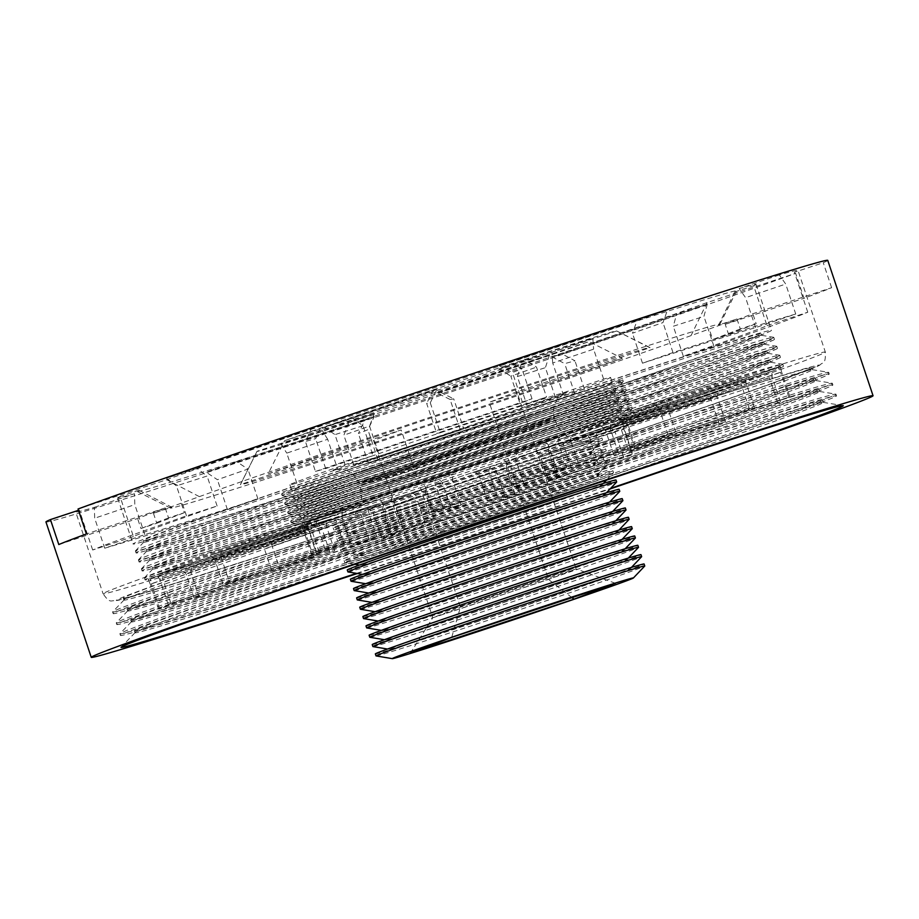 <?xml version="1.0" encoding="UTF-8"?>
<svg xmlns="http://www.w3.org/2000/svg" width="919" height="919" viewBox="0 0 919 919"><rect width="100%" height="100%" fill="white"/><g stroke="black" fill="none" stroke-linecap="round" stroke-linejoin="round"><path stroke-width="0.69" stroke-dasharray="4.59 3.45" d="M296.803 483.095L286.774 453.124L327.669 439.271L337.698 469.241A124.019 1.574 -18.5 0 1 373.045 455.675A124.019 1.574 -18.5 0 1 440.293 432.769L436.697 433.377L426.669 403.407L430.276 402.798L436.916 389.461L433.308 390.07A169.085 2.148 161.5 0 0 324.304 427.186L352.414 418.237L363.016 425.704L373.045 455.675L345.004 464.589A169.085 2.148 161.5 0 0 289.876 484.761A169.085 2.148 161.5 0 0 296.803 483.095L337.698 469.241A124.019 1.574 161.5 0 0 379.57 456.077L353.895 465.14A169.085 2.148 161.5 0 0 405.911 448.116A169.085 2.148 161.5 0 0 463.75 428.84L453.722 398.88L450.115 399.478L460.143 429.449L463.75 428.84M450.115 399.478L436.789 392.838A124.019 1.574 161.5 0 0 521.291 364.062L517.374 376.583L527.391 406.543L555.444 397.628A169.085 2.148 161.5 0 0 610.572 377.456A169.085 2.148 161.5 0 0 603.634 379.122L562.75 392.976A124.019 1.574 161.5 0 0 520.866 406.141L546.541 397.065A169.085 2.148 161.5 0 0 436.697 433.377M603.634 379.122L593.605 349.163L552.721 363.016L562.75 392.976A124.019 1.574 -18.5 0 1 527.391 406.543A124.019 1.574 -18.5 0 1 460.143 429.449A124.019 1.574 -18.5 0 1 417.72 443.578A124.019 1.574 -18.5 0 1 379.57 456.077L369.541 426.106L343.878 435.181L348.703 422.533L374.447 413.435A124.019 1.574 -18.5 0 1 321.822 429.977L280.835 443.866A169.085 2.148 161.5 0 0 348.703 422.533M525.002 359.766L499.258 368.864A124.019 1.574 -18.5 0 1 551.882 352.322L592.87 338.433A169.085 2.148 161.5 0 0 525.002 359.766L536.512 367.106L546.541 397.065M436.916 389.461A124.019 1.574 161.5 0 0 352.414 418.237M616.683 330.989L284.626 440.718A189.624 2.412 -18.5 0 1 485.198 372.528A189.624 2.412 -18.5 0 1 616.649 330.955A189.624 2.412 -18.5 0 1 616.683 330.989L649.894 347.75L516.857 391.712L489.253 402.304L622.289 358.341L589.079 341.581A189.624 2.412 -18.5 0 1 387.163 410.219A189.624 2.412 -18.5 0 1 257.021 451.309L589.079 341.581M436.789 392.838L440.396 392.229A169.085 2.148 161.5 0 0 549.401 355.113L521.291 364.062M615.408 583.278L576.144 568.884L460.442 607.126L432.838 617.717L548.54 579.475L576.144 568.884L516.857 391.712M451.7 637.384L460.442 607.126L401.155 429.943L268.118 473.905L284.626 440.718M767.009 325.682L807.767 312.219A380.811 4.848 161.5 0 1 713.948 346.371L683.322 356.216A336.584 4.285 161.5 0 0 767.009 325.682L753.649 285.729L734.672 291.989A316.044 4.021 161.5 0 0 736.556 290.921A316.044 4.021 161.5 0 0 504.577 364.361A316.044 4.021 161.5 0 0 166.638 479.707L78.046 508.988M166.638 479.707L199.366 496.628L153.439 513.284L171.761 507.219L139.033 490.309A316.044 4.021 161.5 0 0 137.184 491.47A316.044 4.021 161.5 0 0 372.85 416.709A316.044 4.021 161.5 0 0 707.067 302.592L795.659 273.311L804.01 298.284A412.206 5.25 161.5 0 0 831.615 287.693L802.746 297.239L794.395 272.265L823.263 262.719A412.206 5.25 161.5 0 0 827.755 260.353M58.793 544.553L137.597 518.511L165.202 507.92L168.545 517.914L184.386 512.676L181.043 502.682M165.202 507.92L86.409 533.962M410.288 653.271L432.838 617.717L373.551 440.534L401.155 429.943M571.997 597.626L548.54 579.475L489.253 402.304M257.021 451.309L240.514 484.508L373.551 440.534M707.067 302.592L691.042 335.619L736.981 318.973L718.647 325.027L734.672 291.989M807.767 312.219L802.746 297.239L752.822 313.735L725.217 324.327L728.56 334.321L712.719 339.548L709.376 329.565M725.217 324.327L804.01 298.284M795.739 314.034A380.811 4.848 161.5 0 0 672.995 352.563L642.484 363.189A336.584 4.285 161.5 0 1 755.613 327.623L795.739 314.034L785.711 284.063L779.335 274.953A380.811 4.848 -18.5 0 1 797.979 270.312A380.811 4.848 -18.5 0 1 794.395 272.265M779.335 274.953L739.186 288.555L745.585 297.664L785.711 284.063M753.649 285.729A336.584 4.285 161.5 0 0 756.05 284.35A336.584 4.285 161.5 0 0 739.186 288.555M166.396 478.236A380.811 4.848 -18.5 0 1 311.484 428.3L305.43 441.476L315.665 438.639L321.673 425.463A336.584 4.285 161.5 0 0 197.034 468.391L207.085 476.031L176.459 485.875L166.396 478.236L197.034 468.391M321.673 425.463L311.484 428.3M637.074 320.651A336.584 4.285 161.5 0 0 499.373 365.808L512.48 372.551L521.981 368.795L508.873 362.052A380.811 4.848 -18.5 0 1 667.47 310.071L662.978 322.592L632.456 333.218L637.074 320.651L667.47 310.071M508.873 362.052L499.373 365.808M133.427 536.535L92.681 549.999A380.811 4.848 161.5 0 1 186.488 515.846L217.114 506.001A336.584 4.285 161.5 0 0 133.427 536.535L120.056 496.57L139.033 490.309M45.95 521.946A412.206 5.25 161.5 0 0 328.841 432.596A412.206 5.25 161.5 0 0 795.659 273.311M78.494 510.309L79.31 510.045A380.811 4.848 -18.5 0 0 75.726 511.986L103.077 593.743A380.811 4.848 161.5 0 0 382.419 505.243A380.811 4.848 161.5 0 0 825.342 352.069A380.811 4.848 161.5 0 0 563.99 434.607A380.811 4.848 161.5 0 0 103.077 593.743C110.383 604.449 111.417 599.762 114.806 600.934L148.821 591.618L277.871 550.527L515.616 471.746C617.959 437.306 712.501 404.808 766.389 385.532L819.714 365.222C822.815 361.569 825.756 365.188 825.342 352.069L797.979 270.312M104.709 548.183A380.811 4.848 161.5 0 0 227.441 509.654L257.963 499.028A336.584 4.285 161.5 0 1 144.823 534.594L104.709 548.183L94.68 518.213L94.37 507.345A380.811 4.848 -18.5 0 1 75.726 511.986M94.37 507.345L134.507 493.744L134.794 504.623L94.68 518.213M120.056 496.57A336.584 4.285 161.5 0 0 117.655 497.949A336.584 4.285 161.5 0 0 134.507 493.744M364.832 420.259A380.811 4.848 -18.5 0 1 355.067 423.487A380.811 4.848 -18.5 0 1 206.235 472.228L217.412 479.695L247.935 469.069L236.631 461.648A336.584 4.285 161.5 0 0 348.657 425.003A336.584 4.285 161.5 0 0 374.332 416.502L367.91 429.724L358.41 433.481L364.832 420.259L374.332 416.502M236.631 461.648L206.235 472.228M552.032 356.836A336.584 4.285 161.5 0 0 676.671 313.907L673.305 326.245L703.931 316.4L707.308 304.063A380.811 4.848 -18.5 0 1 562.221 354.01L574.949 360.799L564.726 363.637L552.032 356.836L562.221 354.01M707.308 304.063L676.671 313.907M584.978 390.77A380.811 4.848 161.5 0 1 368.439 463.452L377.927 459.695A336.584 4.285 161.5 0 0 574.754 393.608L584.978 390.77L574.949 360.799M831.615 287.693L823.263 262.719M315.458 471.447A380.811 4.848 161.5 0 1 532.009 398.766L522.509 402.522A336.584 4.285 161.5 0 0 325.694 468.61L315.458 471.447L305.43 441.476M92.681 549.999L79.31 510.045M438.524 477.202A319.33 4.067 161.5 0 0 418.662 483.876L436.111 480.223A114.036 1.447 -18.5 0 1 455.973 473.549C453.033 474.847 451.918 477.076 452.642 480.212L435.215 483.865C434.492 480.74 435.595 478.512 438.524 477.202L455.973 473.549M319.49 517.5A319.33 4.067 161.5 0 0 302.006 523.485L377.1 500.281A114.036 1.447 -18.5 0 1 394.619 494.284C391.942 495.525 390.989 497.707 391.747 500.832L316.733 524.014C315.975 520.889 316.894 518.718 319.49 517.5L394.619 494.284M229.325 582.129A319.33 4.067 161.5 0 0 223.099 584.323L344.246 545.162A114.036 1.447 -18.5 0 1 350.495 542.957L229.325 582.129L220.594 555.444L221.054 552.388L222.513 551.032A319.33 4.067 161.5 0 0 210.06 555.421L331.414 516.191M344.246 545.162L335.883 520.188L331.357 516.202A114.036 1.447 -18.5 0 1 343.867 511.803L342.086 513.652L342.144 517.983L220.974 557.155M162.33 572.698A319.33 4.067 161.5 0 0 156.804 574.812L159.734 579.315L308.589 530.125L305.855 525.565A114.036 1.447 -18.5 0 1 311.438 523.416L311.38 529.057L162.502 578.258L162.33 572.698L311.438 523.416M148.12 579.188A319.33 4.067 161.5 0 0 150.36 578.717L151.348 583.875L305.246 532.147L304.465 526.92A114.036 1.447 -18.5 0 1 302.282 527.368L304.155 532.365L150.222 584.105L148.12 579.188L302.282 527.368M194.368 598.786A319.33 4.067 161.5 0 0 199.205 597.293L334.723 550.895A114.036 1.447 -18.5 0 1 329.91 552.388L194.368 598.786L186.017 573.812L182.031 569.527A319.33 4.067 161.5 0 0 191.703 566.541L327.359 520.097M334.723 550.895L326.36 525.921L327.394 520.085A114.036 1.447 -18.5 0 1 317.779 523.049L321.558 527.414L186.017 573.812M272.771 573.915A319.33 4.067 161.5 0 0 280.582 571.388L377.089 537.397A114.036 1.447 -18.5 0 1 369.289 539.913L272.771 573.915L264.419 548.942C263.167 545.989 261.341 544.737 258.917 545.185A319.33 4.067 161.5 0 0 274.54 540.131L371.092 506.116M377.089 537.397L368.726 512.423C367.933 509.31 368.749 507.208 371.173 506.093A114.036 1.447 -18.5 0 1 355.584 511.125L358.238 511.492L360.937 514.939L264.419 548.942M367.06 509.861A319.33 4.067 161.5 0 0 386.256 503.509L429.116 487.07A114.036 1.447 -18.5 0 1 409.931 493.4C412.861 492.756 414.986 493.905 416.296 496.846L373.493 513.273C372.195 510.344 370.058 509.195 367.06 509.861L409.931 493.4M489.999 468.931A319.33 4.067 161.5 0 0 509.861 462.257C506.955 463.555 505.864 465.772 506.576 468.92L489.149 472.561C488.437 469.437 489.517 467.22 492.412 465.91A114.036 1.447 -18.5 0 1 472.55 472.584L490.597 468.77L472.55 472.584C475.674 471.861 477.903 472.963 479.224 475.904L496.651 472.251C495.341 469.322 493.124 468.208 489.999 468.931M609.021 428.633A319.33 4.067 161.5 0 0 626.505 422.648C624.001 423.831 623.116 425.991 623.875 429.116L548.873 452.286C548.126 449.161 548.976 447.013 551.411 445.841A114.036 1.447 -18.5 0 1 533.905 451.838L609.136 428.599L533.905 451.838C536.765 451.183 538.844 452.332 540.119 455.284L615.121 432.114C613.858 429.173 611.824 428.013 609.021 428.633M706.01 395.101A319.33 4.067 161.5 0 0 718.463 390.713L717.119 396.767L595.971 435.928L597.155 429.92A114.036 1.447 -18.5 0 1 584.656 434.331L587.172 434.676L589.722 438.133L710.892 398.961L709.146 396.089L706.056 395.078L584.656 434.331M766.182 373.436A319.33 4.067 161.5 0 0 771.719 371.31L772.121 376.801L623.277 425.991L622.668 420.569A114.036 1.447 -18.5 0 1 617.086 422.706L620.486 427.059L769.364 377.858L766.182 373.436L617.086 422.706L766.205 373.424M780.403 366.945A319.33 4.067 161.5 0 0 778.163 367.405L780.518 372.241L626.62 423.981L624.058 419.213A114.036 1.447 -18.5 0 1 626.241 418.765L627.711 423.751L781.632 372.011L780.403 366.945L626.241 418.765L780.392 366.945M746.481 376.606A319.33 4.067 161.5 0 0 736.82 379.593L741.013 383.797L605.506 430.195L601.118 426.048A114.036 1.447 -18.5 0 1 610.733 423.073L610.308 428.713L745.849 382.304L746.481 376.606L610.733 423.073L746.446 376.618M572.859 435.032L669.606 400.948A319.33 4.067 161.5 0 0 653.983 406.003C656.499 405.509 658.383 406.738 659.635 409.702L563.129 443.705C561.9 440.741 559.97 439.523 557.351 440.04A114.036 1.447 -18.5 0 1 572.939 435.009C570.825 436.008 570.159 438.064 570.929 441.177L667.447 407.174C666.666 404.073 667.378 401.994 669.606 400.948L572.939 435.009M419.949 490.068A169.085 2.148 161.5 0 0 624.61 419.409A169.085 2.148 161.5 0 0 463.578 471.022A169.085 2.148 161.5 0 0 303.913 526.713A169.085 2.148 161.5 0 0 419.949 490.068M376.066 506.909A336.584 4.285 161.5 0 0 783.459 366.267A336.584 4.285 161.5 0 0 462.9 469A336.584 4.285 161.5 0 0 145.064 579.866A336.584 4.285 161.5 0 0 376.066 506.909M561.463 436.272A319.33 4.067 161.5 0 0 542.256 442.613C545.289 441.936 547.46 443.073 548.769 446.014L505.967 462.441C504.669 459.5 502.486 458.374 499.408 459.063A114.036 1.447 -18.5 0 1 518.592 452.722L561.463 436.272L518.592 452.722C515.846 453.952 514.835 456.134 515.559 459.27L558.361 442.843C557.638 439.719 558.66 437.524 561.463 436.272M691.042 335.619A289.703 3.687 -18.5 0 1 384.475 440.235A289.703 3.687 -18.5 0 1 170.509 508.092A289.703 3.687 -18.5 0 1 171.761 507.219M199.366 496.628A289.703 3.687 -18.5 0 1 509.344 390.885A289.703 3.687 -18.5 0 1 719.933 324.246A289.703 3.687 -18.5 0 1 718.647 325.027M622.289 358.341A215.965 2.746 -18.5 0 1 391.092 437.019A215.965 2.746 -18.5 0 1 240.41 484.612A215.965 2.746 -18.5 0 1 240.514 484.508M268.118 473.905A215.965 2.746 -18.5 0 1 496.8 396.055A215.965 2.746 -18.5 0 1 649.986 347.566A215.965 2.746 -18.5 0 1 649.894 347.75M357.388 573.513A412.206 5.25 161.5 0 0 374.136 567.976A412.206 5.25 161.5 0 0 610.067 488.965M376.078 655.925A141.698 1.804 161.5 0 0 473.262 625.184A141.698 1.804 161.5 0 0 644.736 566.035M375.354 653.903A141.698 1.804 161.5 0 0 472.596 623.185A141.698 1.804 161.5 0 0 644.093 563.979M476.41 621.726A127.144 1.62 161.5 0 0 630.273 568.643A127.144 1.62 161.5 0 0 509.206 607.402A127.144 1.62 161.5 0 0 389.197 649.308A127.144 1.62 161.5 0 0 476.41 621.726M372.953 646.597A141.698 1.804 161.5 0 0 470.137 615.856A141.698 1.804 161.5 0 0 641.611 556.707M372.229 644.575A141.698 1.804 161.5 0 0 469.471 613.858A141.698 1.804 161.5 0 0 640.968 554.651M473.285 612.399A127.144 1.62 161.5 0 0 627.16 559.315A127.144 1.62 161.5 0 0 506.082 598.074A127.144 1.62 161.5 0 0 386.072 639.98A127.144 1.62 161.5 0 0 473.285 612.399M369.829 637.269A141.698 1.804 161.5 0 0 467.024 606.529A141.698 1.804 161.5 0 0 638.498 547.368M369.105 635.236A141.698 1.804 161.5 0 0 466.347 604.53A141.698 1.804 161.5 0 0 637.855 545.323M470.16 603.059A127.144 1.62 161.5 0 0 624.035 549.987A127.144 1.62 161.5 0 0 502.969 588.746A127.144 1.62 161.5 0 0 382.947 630.652A127.144 1.62 161.5 0 0 470.16 603.059M366.704 627.93A141.698 1.804 161.5 0 0 463.9 597.189A141.698 1.804 161.5 0 0 635.374 538.04M365.98 625.908A141.698 1.804 161.5 0 0 463.233 595.19A141.698 1.804 161.5 0 0 634.73 535.984M467.036 593.731A127.144 1.62 161.5 0 0 620.911 540.648A127.144 1.62 161.5 0 0 499.844 579.407A127.144 1.62 161.5 0 0 379.823 621.313A127.144 1.62 161.5 0 0 467.036 593.731M363.579 618.602A141.698 1.804 161.5 0 0 460.775 587.861A141.698 1.804 161.5 0 0 632.249 528.701M362.867 616.569A141.698 1.804 161.5 0 0 460.109 585.862A141.698 1.804 161.5 0 0 631.606 526.656M463.923 584.404A127.144 1.62 161.5 0 0 617.786 531.32A127.144 1.62 161.5 0 0 496.719 570.079A127.144 1.62 161.5 0 0 376.71 611.985A127.144 1.62 161.5 0 0 463.923 584.404M360.466 609.263A141.698 1.804 161.5 0 0 457.651 578.533A141.698 1.804 161.5 0 0 629.124 519.373M359.743 607.241A141.698 1.804 161.5 0 0 456.984 576.535A141.698 1.804 161.5 0 0 628.481 517.317M460.798 575.064A127.144 1.62 161.5 0 0 614.662 521.981A127.144 1.62 161.5 0 0 493.595 560.751A127.144 1.62 161.5 0 0 373.585 602.646A127.144 1.62 161.5 0 0 460.798 575.064M357.342 599.935A141.698 1.804 161.5 0 0 454.526 569.194A141.698 1.804 161.5 0 0 626 510.045M356.618 597.913A141.698 1.804 161.5 0 0 453.86 567.195A141.698 1.804 161.5 0 0 625.357 507.989M457.673 565.736A127.144 1.62 161.5 0 0 611.537 512.653A127.144 1.62 161.5 0 0 490.47 551.411A127.144 1.62 161.5 0 0 370.46 593.318A127.144 1.62 161.5 0 0 457.673 565.736M354.217 590.607A141.698 1.804 161.5 0 0 451.401 559.866A141.698 1.804 161.5 0 0 622.887 500.706M353.493 588.574A141.698 1.804 161.5 0 0 450.735 557.867A141.698 1.804 161.5 0 0 622.232 498.661M454.549 556.409A127.144 1.62 161.5 0 0 608.424 503.325A127.144 1.62 161.5 0 0 487.357 542.084A127.144 1.62 161.5 0 0 367.336 583.99A127.144 1.62 161.5 0 0 454.549 556.409M351.092 581.267A141.698 1.804 161.5 0 0 448.288 550.527A141.698 1.804 161.5 0 0 619.762 491.378M350.369 579.246A141.698 1.804 161.5 0 0 447.61 548.528A141.698 1.804 161.5 0 0 619.119 489.322M451.424 547.069A127.144 1.62 161.5 0 0 605.299 493.985A127.144 1.62 161.5 0 0 484.233 532.744A127.144 1.62 161.5 0 0 364.211 574.651A127.144 1.62 161.5 0 0 451.424 547.069M347.968 571.94A141.698 1.804 161.5 0 0 445.164 541.199A141.698 1.804 161.5 0 0 616.638 482.05M347.244 569.918A141.698 1.804 161.5 0 0 444.497 539.2A141.698 1.804 161.5 0 0 615.994 479.994M448.3 537.741A127.144 1.62 161.5 0 0 602.175 484.658A127.144 1.62 161.5 0 0 481.108 523.416A127.144 1.62 161.5 0 0 361.087 565.323A127.144 1.62 161.5 0 0 448.3 537.741M442.039 531.871A141.698 1.804 161.5 0 0 613.513 472.711A141.698 1.804 161.5 0 0 613.536 472.653A141.698 1.804 161.5 0 0 478.592 515.904A141.698 1.804 161.5 0 0 344.797 562.577A141.698 1.804 161.5 0 0 344.843 562.612A141.698 1.804 161.5 0 0 442.039 531.871M441.373 529.872A141.698 1.804 161.5 0 0 612.87 470.666A141.698 1.804 161.5 0 0 477.926 513.905A141.698 1.804 161.5 0 0 344.131 560.579A141.698 1.804 161.5 0 0 441.373 529.872M445.175 528.402A127.155 1.62 161.5 0 0 599.085 475.272A127.155 1.62 161.5 0 0 477.983 514.089A127.155 1.62 161.5 0 0 357.916 555.961A127.155 1.62 161.5 0 0 445.175 528.402M444.658 526.828A127.155 1.62 161.5 0 0 598.533 473.744A127.155 1.62 161.5 0 0 598.556 473.699A127.155 1.62 161.5 0 0 477.455 512.503A127.155 1.62 161.5 0 0 357.388 554.387A127.155 1.62 161.5 0 0 357.434 554.41A127.155 1.62 161.5 0 0 444.658 526.828M438.386 520.958A141.698 1.804 161.5 0 0 609.86 461.809A141.698 1.804 161.5 0 0 609.883 461.752A141.698 1.804 161.5 0 0 474.939 505.002A141.698 1.804 161.5 0 0 341.144 551.664A141.698 1.804 161.5 0 0 341.202 551.699A141.698 1.804 161.5 0 0 438.386 520.958M437.72 518.959A141.698 1.804 161.5 0 0 609.217 459.753A141.698 1.804 161.5 0 0 474.273 503.003A141.698 1.804 161.5 0 0 340.478 549.677A141.698 1.804 161.5 0 0 437.72 518.959M441.534 517.5A127.155 1.62 161.5 0 0 595.432 464.371A127.155 1.62 161.5 0 0 474.33 503.175A127.155 1.62 161.5 0 0 354.263 545.059A127.155 1.62 161.5 0 0 441.534 517.5M441.005 515.915A127.155 1.62 161.5 0 0 594.88 462.831A127.155 1.62 161.5 0 0 594.903 462.785A127.155 1.62 161.5 0 0 473.802 501.602A127.155 1.62 161.5 0 0 353.735 543.474A127.155 1.62 161.5 0 0 353.792 543.508A127.155 1.62 161.5 0 0 441.005 515.915M434.744 510.045A141.698 1.804 161.5 0 0 606.218 450.896A141.698 1.804 161.5 0 0 606.241 450.838A141.698 1.804 161.5 0 0 471.298 494.089A141.698 1.804 161.5 0 0 337.491 540.763A141.698 1.804 161.5 0 0 337.549 540.786A141.698 1.804 161.5 0 0 434.744 510.045M434.067 508.058A141.698 1.804 161.5 0 0 605.575 448.84A141.698 1.804 161.5 0 0 470.631 492.09A141.698 1.804 161.5 0 0 336.825 538.764A141.698 1.804 161.5 0 0 434.067 508.058M437.881 506.587A127.155 1.62 161.5 0 0 591.779 453.458A127.155 1.62 161.5 0 0 470.689 492.262A127.155 1.62 161.5 0 0 350.621 534.146A127.155 1.62 161.5 0 0 437.881 506.587M437.352 505.013A127.155 1.62 161.5 0 0 591.227 451.93A127.155 1.62 161.5 0 0 591.25 451.884A127.155 1.62 161.5 0 0 470.16 490.689A127.155 1.62 161.5 0 0 350.093 532.572A127.155 1.62 161.5 0 0 350.139 532.595A127.155 1.62 161.5 0 0 437.352 505.013M431.091 499.143A141.698 1.804 161.5 0 0 602.565 439.983A141.698 1.804 161.5 0 0 602.588 439.937A141.698 1.804 161.5 0 0 467.645 483.187A141.698 1.804 161.5 0 0 333.85 529.849A141.698 1.804 161.5 0 0 333.896 529.884A141.698 1.804 161.5 0 0 431.091 499.143M430.425 497.145A141.698 1.804 161.5 0 0 601.922 437.938A141.698 1.804 161.5 0 0 466.978 481.188A141.698 1.804 161.5 0 0 333.172 527.851A141.698 1.804 161.5 0 0 430.425 497.145M433.308 390.07L426.669 403.407M345.004 464.589L334.976 434.63L324.304 427.186M280.835 443.866L286.774 453.124M353.895 465.14L343.878 435.181M407.864 453.94A169.085 2.148 161.5 0 0 612.514 383.28A169.085 2.148 161.5 0 0 451.493 434.894A169.085 2.148 161.5 0 0 291.828 490.585A169.085 2.148 161.5 0 0 407.864 453.94M440.396 392.229L453.722 398.88M555.444 397.628L545.415 367.657L549.401 355.113M592.87 338.433L593.605 349.163M405.038 455.02A179.894 2.286 161.5 0 0 622.76 379.857A179.894 2.286 161.5 0 0 451.447 434.767A179.894 2.286 161.5 0 0 281.57 494.02A179.894 2.286 161.5 0 0 405.038 455.02M405.566 456.605A179.894 2.286 161.5 0 0 623.266 381.511A179.894 2.286 161.5 0 0 623.3 381.442A179.894 2.286 161.5 0 0 451.976 436.353A179.894 2.286 161.5 0 0 282.11 495.605A179.894 2.286 161.5 0 0 282.167 495.64A179.894 2.286 161.5 0 0 405.566 456.605M410.219 460.97A169.085 2.148 161.5 0 0 614.845 390.38A169.085 2.148 161.5 0 0 614.868 390.322A169.085 2.148 161.5 0 0 453.837 441.924A169.085 2.148 161.5 0 0 294.183 497.616A169.085 2.148 161.5 0 0 294.241 497.65A169.085 2.148 161.5 0 0 410.219 460.97M410.885 462.969A169.085 2.148 161.5 0 0 615.535 392.321A169.085 2.148 161.5 0 0 454.514 443.923A169.085 2.148 161.5 0 0 294.85 499.614A169.085 2.148 161.5 0 0 410.885 462.969M408.059 464.061A179.894 2.286 161.5 0 0 625.793 388.886A179.894 2.286 161.5 0 0 454.468 443.797A179.894 2.286 161.5 0 0 284.603 503.049A179.894 2.286 161.5 0 0 408.059 464.061M408.587 465.646A179.894 2.286 161.5 0 0 626.287 390.541A179.894 2.286 161.5 0 0 626.321 390.472A179.894 2.286 161.5 0 0 454.997 445.382A179.894 2.286 161.5 0 0 285.131 504.634A179.894 2.286 161.5 0 0 285.2 504.669A179.894 2.286 161.5 0 0 408.587 465.646M413.24 470A169.085 2.148 161.5 0 0 617.867 399.42A169.085 2.148 161.5 0 0 617.89 399.351A169.085 2.148 161.5 0 0 456.858 450.965A169.085 2.148 161.5 0 0 297.205 506.656A169.085 2.148 161.5 0 0 297.262 506.691A169.085 2.148 161.5 0 0 413.24 470M413.906 471.998A169.085 2.148 161.5 0 0 618.556 401.35A169.085 2.148 161.5 0 0 457.536 452.964A169.085 2.148 161.5 0 0 297.871 508.655A169.085 2.148 161.5 0 0 413.906 471.998M411.08 473.09A179.894 2.286 161.5 0 0 628.814 397.916A179.894 2.286 161.5 0 0 457.49 452.826A179.894 2.286 161.5 0 0 287.624 512.078A179.894 2.286 161.5 0 0 411.08 473.09M411.609 474.675A179.894 2.286 161.5 0 0 629.308 399.57A179.894 2.286 161.5 0 0 629.343 399.501A179.894 2.286 161.5 0 0 458.018 454.411A179.894 2.286 161.5 0 0 288.152 513.664A179.894 2.286 161.5 0 0 288.221 513.698A179.894 2.286 161.5 0 0 411.609 474.675M416.261 479.04A169.085 2.148 161.5 0 0 620.888 408.45A169.085 2.148 161.5 0 0 620.911 408.381A169.085 2.148 161.5 0 0 459.891 459.994A169.085 2.148 161.5 0 0 300.226 515.685A169.085 2.148 161.5 0 0 300.283 515.72A169.085 2.148 161.5 0 0 416.261 479.04M416.927 481.039A169.085 2.148 161.5 0 0 621.589 410.379A169.085 2.148 161.5 0 0 460.557 461.993A169.085 2.148 161.5 0 0 300.892 517.684A169.085 2.148 161.5 0 0 416.927 481.039M414.101 482.119A179.871 2.286 161.5 0 0 631.812 406.956A179.871 2.286 161.5 0 0 460.511 461.855A179.871 2.286 161.5 0 0 290.657 521.107A179.871 2.286 161.5 0 0 414.101 482.119M414.641 483.716A179.871 2.286 161.5 0 0 632.318 408.622A179.871 2.286 161.5 0 0 632.352 408.553A179.871 2.286 161.5 0 0 461.039 463.452A179.871 2.286 161.5 0 0 291.185 522.704A179.871 2.286 161.5 0 0 291.254 522.739A179.871 2.286 161.5 0 0 414.641 483.716M419.282 488.069A169.085 2.148 161.5 0 0 623.909 417.479A169.085 2.148 161.5 0 0 623.932 417.421A169.085 2.148 161.5 0 0 462.912 469.023A169.085 2.148 161.5 0 0 303.247 524.715A169.085 2.148 161.5 0 0 303.304 524.749A169.085 2.148 161.5 0 0 419.282 488.069M375.389 504.91A336.584 4.285 161.5 0 0 782.781 364.269A336.584 4.285 161.5 0 0 782.655 364.2A336.584 4.285 161.5 0 0 462.234 467.001A336.584 4.285 161.5 0 0 144.455 577.741A336.584 4.285 161.5 0 0 144.398 577.867A336.584 4.285 161.5 0 0 375.389 504.91M376.422 498.431A325.763 4.147 161.5 0 0 770.708 362.304A325.763 4.147 161.5 0 0 770.593 362.247A325.763 4.147 161.5 0 0 460.465 461.74A325.763 4.147 161.5 0 0 152.922 568.907A325.763 4.147 161.5 0 0 152.864 569.033A325.763 4.147 161.5 0 0 376.422 498.431M375.894 496.857A325.763 4.147 161.5 0 0 770.179 360.73A325.763 4.147 161.5 0 0 459.948 460.166A325.763 4.147 161.5 0 0 152.336 567.46A325.763 4.147 161.5 0 0 375.894 496.857M373.057 497.949A336.584 4.285 161.5 0 0 780.449 357.296A336.584 4.285 161.5 0 0 459.902 460.028A336.584 4.285 161.5 0 0 142.066 570.894A336.584 4.285 161.5 0 0 373.057 497.949M372.39 495.95A336.584 4.285 161.5 0 0 779.783 355.297A336.584 4.285 161.5 0 0 779.657 355.228A336.584 4.285 161.5 0 0 459.236 458.041A336.584 4.285 161.5 0 0 141.457 568.769A336.584 4.285 161.5 0 0 141.4 568.895A336.584 4.285 161.5 0 0 372.39 495.95M373.424 489.459A325.763 4.147 161.5 0 0 767.71 353.344A325.763 4.147 161.5 0 0 767.583 353.275A325.763 4.147 161.5 0 0 457.467 452.768A325.763 4.147 161.5 0 0 149.923 559.947A325.763 4.147 161.5 0 0 149.866 560.073A325.763 4.147 161.5 0 0 373.424 489.459M372.896 487.886A325.763 4.147 161.5 0 0 767.181 351.77A325.763 4.147 161.5 0 0 456.938 451.195A325.763 4.147 161.5 0 0 149.338 558.499A325.763 4.147 161.5 0 0 372.896 487.886M370.058 488.977A336.584 4.285 161.5 0 0 777.451 348.324A336.584 4.285 161.5 0 0 456.904 451.068A336.584 4.285 161.5 0 0 139.068 561.934A336.584 4.285 161.5 0 0 370.058 488.977M369.392 486.978A336.584 4.285 161.5 0 0 776.785 346.337A336.584 4.285 161.5 0 0 776.658 346.268A336.584 4.285 161.5 0 0 456.226 449.069A336.584 4.285 161.5 0 0 138.459 559.797A336.584 4.285 161.5 0 0 138.401 559.935A336.584 4.285 161.5 0 0 369.392 486.978M370.426 480.499A325.763 4.147 161.5 0 0 764.711 344.372A325.763 4.147 161.5 0 0 764.585 344.303A325.763 4.147 161.5 0 0 454.468 443.808A325.763 4.147 161.5 0 0 146.914 550.975A325.763 4.147 161.5 0 0 146.856 551.101A325.763 4.147 161.5 0 0 370.426 480.499M369.897 478.925A325.763 4.147 161.5 0 0 764.183 342.798A325.763 4.147 161.5 0 0 453.94 442.234A325.763 4.147 161.5 0 0 146.328 549.528A325.763 4.147 161.5 0 0 369.897 478.925M367.06 480.005A336.584 4.285 161.5 0 0 774.453 339.364A336.584 4.285 161.5 0 0 453.894 442.096A336.584 4.285 161.5 0 0 136.069 552.962A336.584 4.285 161.5 0 0 367.06 480.005M366.394 478.018A336.584 4.285 161.5 0 0 773.787 337.365A336.584 4.285 161.5 0 0 773.66 337.296A336.584 4.285 161.5 0 0 453.228 440.098A336.584 4.285 161.5 0 0 135.461 550.837A336.584 4.285 161.5 0 0 135.392 550.963A336.584 4.285 161.5 0 0 366.394 478.018M367.428 471.527A325.763 4.147 161.5 0 0 761.713 335.401A325.763 4.147 161.5 0 0 761.587 335.343A325.763 4.147 161.5 0 0 451.47 434.836A325.763 4.147 161.5 0 0 143.915 542.003A325.763 4.147 161.5 0 0 143.858 542.13A325.763 4.147 161.5 0 0 367.428 471.527M366.899 469.954A325.763 4.147 161.5 0 0 761.185 333.827A325.763 4.147 161.5 0 0 450.942 433.263A325.763 4.147 161.5 0 0 143.33 540.556A325.763 4.147 161.5 0 0 366.899 469.954M364.062 471.045A336.584 4.285 161.5 0 0 771.455 330.392A336.584 4.285 161.5 0 0 450.896 433.136A336.584 4.285 161.5 0 0 133.06 543.991A336.584 4.285 161.5 0 0 364.062 471.045M257.963 499.028L247.935 469.069M377.927 459.695L367.91 429.724M574.754 393.608L564.726 363.637M683.322 356.216L673.305 326.245M755.613 327.623L745.585 297.664M642.484 363.189L632.456 333.218M522.509 402.522L512.48 372.551M325.694 468.61L315.665 438.639M217.114 506.001L207.085 476.031M144.823 534.594L134.794 504.623M713.948 346.371L703.931 316.4M672.995 352.563L662.978 322.592M532.009 398.766L521.981 368.795M186.488 515.846L176.459 485.875M227.441 509.654L217.412 479.695M368.439 463.452L358.41 433.481M372.448 519.396A362.925 4.618 161.5 0 0 811.718 367.738A362.925 4.618 161.5 0 0 466.082 478.512A362.925 4.618 161.5 0 0 123.376 598.051A362.925 4.618 161.5 0 0 372.448 519.396M373.114 521.395A362.925 4.618 161.5 0 0 812.385 369.737A362.925 4.618 161.5 0 0 812.247 369.668A362.925 4.618 161.5 0 0 466.749 480.511A362.925 4.618 161.5 0 0 124.111 599.912A362.925 4.618 161.5 0 0 124.042 600.05A362.925 4.618 161.5 0 0 373.114 521.395M371.724 530.137A377.537 4.802 161.5 0 0 828.685 372.379A377.537 4.802 161.5 0 0 828.547 372.31A377.537 4.802 161.5 0 0 469.127 487.621A377.537 4.802 161.5 0 0 112.692 611.824A377.537 4.802 161.5 0 0 112.623 611.974A377.537 4.802 161.5 0 0 371.724 530.137M372.275 531.768A377.537 4.802 161.5 0 0 829.225 374.01A377.537 4.802 161.5 0 0 469.678 489.241A377.537 4.802 161.5 0 0 113.163 613.593A377.537 4.802 161.5 0 0 372.275 531.768M376.101 530.297A362.925 4.618 161.5 0 0 815.371 378.651A362.925 4.618 161.5 0 0 469.735 489.425A362.925 4.618 161.5 0 0 127.029 608.964A362.925 4.618 161.5 0 0 376.101 530.297M376.767 532.296A362.925 4.618 161.5 0 0 816.038 380.638A362.925 4.618 161.5 0 0 815.9 380.569A362.925 4.618 161.5 0 0 470.402 491.424A362.925 4.618 161.5 0 0 127.764 610.813A362.925 4.618 161.5 0 0 127.695 610.963A362.925 4.618 161.5 0 0 376.767 532.296M375.377 541.05A377.537 4.802 161.5 0 0 832.338 383.292A377.537 4.802 161.5 0 0 832.189 383.212A377.537 4.802 161.5 0 0 472.78 498.523A377.537 4.802 161.5 0 0 116.345 622.737A377.537 4.802 161.5 0 0 116.276 622.875A377.537 4.802 161.5 0 0 375.377 541.05M375.917 542.681A377.537 4.802 161.5 0 0 832.878 384.912A377.537 4.802 161.5 0 0 473.319 500.154A377.537 4.802 161.5 0 0 116.816 624.506A377.537 4.802 161.5 0 0 375.917 542.681M379.754 541.211A362.925 4.618 161.5 0 0 819.024 389.553A362.925 4.618 161.5 0 0 473.377 500.327A362.925 4.618 161.5 0 0 130.682 619.865A362.925 4.618 161.5 0 0 379.754 541.211M380.42 543.209A362.925 4.618 161.5 0 0 819.691 391.551A362.925 4.618 161.5 0 0 819.553 391.483A362.925 4.618 161.5 0 0 474.055 502.325A362.925 4.618 161.5 0 0 131.417 621.726A362.925 4.618 161.5 0 0 131.348 621.864A362.925 4.618 161.5 0 0 380.42 543.209M379.03 551.963A377.537 4.802 161.5 0 0 835.991 394.194A377.537 4.802 161.5 0 0 835.842 394.125A377.537 4.802 161.5 0 0 476.433 509.436A377.537 4.802 161.5 0 0 119.987 633.639A377.537 4.802 161.5 0 0 119.918 633.788A377.537 4.802 161.5 0 0 379.03 551.963M379.57 553.583A377.537 4.802 161.5 0 0 836.531 395.825A377.537 4.802 161.5 0 0 476.972 511.067A377.537 4.802 161.5 0 0 120.469 635.42A377.537 4.802 161.5 0 0 379.57 553.583M383.395 552.112A362.925 4.618 161.5 0 0 822.666 400.466A362.925 4.618 161.5 0 0 477.03 511.24A362.925 4.618 161.5 0 0 134.323 630.779A362.925 4.618 161.5 0 0 383.395 552.112M384.073 554.111A362.925 4.618 161.5 0 0 823.332 402.465A362.925 4.618 161.5 0 0 823.206 402.384A362.925 4.618 161.5 0 0 477.696 513.239A362.925 4.618 161.5 0 0 135.059 632.64A362.925 4.618 161.5 0 0 135.001 632.777A362.925 4.618 161.5 0 0 384.073 554.111M356.48 573.364A380.811 4.848 161.5 0 0 382.361 564.829A380.811 4.848 161.5 0 0 610.698 488.299M736.981 318.973L740.323 328.956L756.165 323.718L752.822 313.735M153.439 513.284L156.781 523.267L140.94 528.505L137.597 518.511M557.121 470.987L514.33 487.415A114.036 1.447 -18.5 0 1 523.922 484.244L566.724 467.817A319.33 4.067 161.5 0 0 557.121 470.987L548.769 446.014M514.33 487.415L505.967 462.441M523.922 484.244L515.559 459.27M566.724 467.817L558.361 442.843M579.28 466.151L675.798 432.148A319.33 4.067 161.5 0 0 667.987 434.676L571.492 468.679A114.036 1.447 -18.5 0 1 579.28 466.151L570.929 441.177M675.798 432.148L667.447 407.174M571.492 468.679L563.129 443.705M667.987 434.676L659.635 409.702M618.671 453.687L754.2 407.278A319.33 4.067 161.5 0 0 749.376 408.771L613.858 455.169A114.036 1.447 -18.5 0 1 618.671 453.687L610.308 428.713M754.2 407.278L745.849 382.304M613.858 455.169L605.506 430.195M749.376 408.771L741.013 383.797M636.063 448.725L789.995 396.985A319.33 4.067 161.5 0 0 788.87 397.215L634.972 448.954A114.036 1.447 -18.5 0 1 636.063 448.725L627.711 423.751M789.995 396.985L781.632 372.011M634.972 448.954L626.62 423.981M788.87 397.215L780.518 372.241M628.837 452.033L777.715 402.832A319.33 4.067 161.5 0 0 780.484 401.775L631.629 450.965A114.036 1.447 -18.5 0 1 628.837 452.033L620.486 427.059M777.715 402.832L769.364 377.858M631.629 450.965L623.277 425.991M780.484 401.775L772.121 376.801M598.085 463.107L719.244 423.935A319.33 4.067 161.5 0 0 725.47 421.741L604.334 460.901A114.036 1.447 -18.5 0 1 598.085 463.107L589.722 438.133M719.244 423.935L710.892 398.961M604.334 460.901L595.971 435.928M725.47 421.741L717.119 396.767M548.471 480.258L623.484 457.088A319.33 4.067 161.5 0 0 632.226 454.089L557.236 477.26A114.036 1.447 -18.5 0 1 548.471 480.258L540.119 455.284M623.484 457.088L615.121 432.114M557.236 477.26L548.873 452.286M632.226 454.089L623.875 429.116M487.575 500.878L505.002 497.225A319.33 4.067 161.5 0 0 514.939 493.894L497.512 497.535A114.036 1.447 -18.5 0 1 487.575 500.878L479.224 475.904M505.002 497.225L496.651 472.251M497.512 497.535L489.149 472.561M514.939 493.894L506.576 468.92M424.658 521.82L381.856 538.247A319.33 4.067 161.5 0 0 391.46 535.076L434.25 518.661A114.036 1.447 -18.5 0 1 424.658 521.82L416.296 496.846M381.856 538.247L373.493 513.273M425.888 493.687C425.164 490.551 426.232 488.345 429.116 487.07L386.256 503.509C383.418 504.772 382.373 506.978 383.097 510.102L425.888 493.687L434.25 518.661M391.46 535.076L383.097 510.102M369.289 539.913L360.937 514.939M280.582 571.388L272.231 546.414L368.726 512.423M371.173 506.093L274.54 540.131C272.219 541.211 271.438 543.301 272.231 546.414M329.91 552.388L321.558 527.414M199.205 597.293L190.853 572.319L326.36 525.921M327.394 520.085L191.703 566.541L190.853 572.319M312.506 557.339L158.585 609.079A319.33 4.067 161.5 0 0 159.699 608.849L313.597 557.121A114.036 1.447 -18.5 0 1 312.506 557.339L304.155 532.365M158.585 609.079L150.222 584.105M313.597 557.121L305.246 532.147M159.699 608.849L151.348 583.875M319.732 554.031L170.854 603.232A319.33 4.067 161.5 0 0 168.097 604.288L316.94 555.099A114.036 1.447 -18.5 0 1 319.732 554.031L311.38 529.057M170.854 603.232L162.502 578.258M316.94 555.099L308.589 530.125M168.097 604.288L159.734 579.315M350.495 542.957L342.144 517.983M223.099 584.323L214.747 559.349L335.883 520.188M331.357 516.202L210.06 555.421L214.747 559.349M400.098 525.806L325.096 548.988A319.33 4.067 161.5 0 0 316.343 551.974L391.345 528.804A114.036 1.447 -18.5 0 1 400.098 525.806L391.747 500.832M325.096 548.988L316.733 524.014M382.982 503.83C381.707 500.889 379.742 499.706 377.1 500.281L302.006 523.485C304.717 522.877 306.716 524.06 307.991 527.001L382.982 503.83L391.345 528.804M316.343 551.974L307.991 527.001M460.993 505.186L443.567 508.839A319.33 4.067 161.5 0 0 433.642 512.182L451.068 508.529A114.036 1.447 -18.5 0 1 460.993 505.186L452.642 480.212M443.567 508.839L435.215 483.865M442.705 483.555C441.396 480.614 439.202 479.511 436.111 480.223L418.662 483.876C421.764 483.153 423.969 484.267 425.279 487.208L442.705 483.555L451.068 508.529M433.642 512.182L425.279 487.208M327.669 439.271L321.822 429.977M374.447 413.435L369.541 426.106M517.374 376.583L545.415 367.657M363.016 425.704L334.976 434.63M430.276 402.798L440.293 432.769A124.019 1.574 -18.5 0 1 520.866 406.141L510.849 376.17L536.512 367.106M552.721 363.016L551.882 352.322M499.258 368.864L510.849 376.17M740.323 328.956L712.719 339.548M728.56 334.321L756.165 323.718M168.545 517.914L140.94 528.505M156.781 523.267L184.386 512.676M564.576 445.658A370.277 4.71 -18.5 0 1 711.295 404.934A370.277 4.71 -18.5 0 1 126.776 598.097A370.277 4.71 -18.5 0 1 564.576 445.658M429.931 461.441A102.951 1.31 161.5 0 0 554.536 418.421A102.951 1.31 161.5 0 0 456.49 449.839A102.951 1.31 161.5 0 0 359.272 483.75A102.951 1.31 161.5 0 0 429.931 461.441M484.497 442.567A102.951 1.31 -18.5 0 1 555.156 420.259A102.951 1.31 -18.5 0 1 430.54 463.279A102.951 1.31 -18.5 0 1 359.892 485.588A102.951 1.31 -18.5 0 1 484.497 442.567M502.808 469.368A134.553 1.712 161.5 0 0 343.717 524.76A134.553 1.712 161.5 0 0 556.121 454.56A134.553 1.712 161.5 0 0 502.808 469.368M222.513 551.032L343.867 511.803M305.855 525.565L156.804 574.812L305.866 525.553M304.465 526.92L150.36 578.717L304.453 526.92M182.031 569.527L317.779 523.049M258.917 545.185L355.584 511.125M492.412 465.91L509.861 462.257M551.411 445.841L626.505 422.648M597.155 429.92L718.463 390.713M622.668 420.569L771.719 371.31M624.058 419.213L778.163 367.405M601.118 426.048L736.82 379.593M557.351 440.04L653.983 406.003M499.408 459.063L542.256 442.613M554.536 418.421C551.848 407.818 555.731 402.235 555.811 402.062C557.086 398.272 563.198 393.7 565.001 393.022L417.8 443.555C367.405 460.247 336.71 469.747 335.63 469.77C337.491 469.218 345.107 469.195 348.416 471.458C348.577 471.55 355.044 473.664 359.272 483.75L359.892 485.588C362.086 492.343 362.063 499.086 359.834 505.818L353.987 516.087L349.565 520.338L343.775 523.922C340.363 524.496 427.84 493.985 502.693 469.402C553.491 452.573 589.113 441.453 591.089 441.177L584.312 441.798L578.223 441.051L567.368 436.376C561.543 432.344 557.465 426.979 555.156 420.259L554.536 418.421M630.273 568.643L631.445 567.414M389.197 649.308L387.519 649.032M627.16 559.315L628.32 558.086M386.072 639.98L384.395 639.704M624.035 549.987L625.196 548.746M382.947 630.652L381.282 630.365M620.911 540.648L622.083 539.419M379.823 621.313L378.157 621.037M617.786 531.32L618.958 530.091M376.71 611.985L375.032 611.698M614.662 521.981L615.833 520.751M373.585 602.646L371.908 602.37M611.537 512.653L612.709 511.423M370.46 593.318L368.783 593.042M608.424 503.325L609.584 502.096M367.336 583.99L365.659 583.703M605.299 493.985L606.471 492.756M364.211 574.651L362.546 574.375M602.175 484.658L603.346 483.428M606.46 480.143L613.513 472.711M361.087 565.323L359.421 565.047M354.952 564.3L344.843 562.612M344.131 560.579L344.797 562.577M612.87 470.666L613.536 472.653M357.388 554.387L357.916 555.961M598.556 473.699L599.085 475.272M598.533 473.744L609.86 461.809M357.434 554.41L341.202 551.699M340.478 549.677L341.144 551.664M609.217 459.753L609.883 461.752M353.735 543.474L354.263 545.059M594.903 462.785L595.432 464.371M594.88 462.831L606.218 450.896M353.792 543.508L337.549 540.786M336.825 538.764L337.491 540.763M605.575 448.84L606.241 450.838M350.093 532.572L350.621 534.146M591.25 451.884L591.779 453.458M591.227 451.93L602.565 439.983M350.139 532.595L333.896 529.884M333.172 527.851L333.85 529.849M601.922 437.938L602.588 439.937M289.876 484.761L291.828 490.585M610.572 377.456L612.514 383.28M281.57 494.02L282.11 495.605M622.76 379.857L623.3 381.442M614.845 390.38L623.266 381.511M294.241 497.65L282.167 495.64M294.183 497.616L294.85 499.614M614.868 390.322L615.535 392.321M284.603 503.049L285.131 504.634M625.793 388.886L626.321 390.472M617.867 399.42L626.287 390.541M297.262 506.691L285.2 504.669M297.205 506.656L297.871 508.655M617.89 399.351L618.556 401.35M287.624 512.078L288.152 513.664M628.814 397.916L629.343 399.501M620.888 408.45L629.308 399.57M300.283 515.72L288.221 513.698M300.226 515.685L300.892 517.684M620.911 408.381L621.589 410.379M290.657 521.107L291.185 522.704M631.812 406.956L632.352 408.553M623.909 417.479L632.318 408.622M303.304 524.749L291.254 522.739M303.247 524.715L303.913 526.713M623.932 417.421L624.61 419.409M144.398 577.867L145.064 579.866M782.781 364.269L783.459 366.267M152.922 568.907L144.455 577.741M770.593 362.247L782.655 364.2M152.336 567.46L152.864 569.033M770.179 360.73L770.708 362.304M141.4 568.895L142.066 570.894M779.783 355.297L780.449 357.296M149.923 559.947L141.457 568.769M767.583 353.275L779.657 355.228M149.338 558.499L149.866 560.073M767.181 351.77L767.71 353.344M138.401 559.935L139.068 561.934M776.785 346.337L777.451 348.324M146.914 550.975L138.459 559.797M764.585 344.303L776.658 346.268M146.328 549.528L146.856 551.101M764.183 342.798L764.711 344.372M135.392 550.963L136.069 552.962M773.787 337.365L774.453 339.364M143.915 542.003L135.461 550.837M761.587 335.343L773.66 337.296M143.33 540.556L143.858 542.13M761.185 333.827L761.713 335.401M117.655 497.949L133.06 543.991M756.05 284.35L771.455 330.392M123.376 598.051L124.042 600.05M811.718 367.738L812.385 369.737M124.111 599.912L112.692 611.824M812.247 369.668L828.547 372.31M112.623 611.974L113.163 613.593M828.685 372.379L829.225 374.01M127.029 608.964L127.695 610.963M815.371 378.651L816.038 380.638M127.764 610.813L116.345 622.737M815.9 380.569L832.189 383.212M116.276 622.875L116.816 624.506M832.338 383.292L832.878 384.912M130.682 619.865L131.348 621.864M819.024 389.553L819.691 391.551M131.417 621.726L119.987 633.639M819.553 391.483L835.842 394.125M119.918 633.788L120.469 635.42M835.991 394.194L836.531 395.825M134.323 630.779L135.001 632.777M822.666 400.466L823.332 402.465M135.059 632.64L121.09 647.217M823.206 402.384L843.137 405.624M706.056 395.078L584.714 434.308M616.649 330.955L649.986 347.566M719.933 324.246L736.556 290.921M252.288 460.787L240.41 484.612M170.509 508.092L137.184 491.47"/><path stroke-width="1.38" d="M610.067 488.965A412.206 5.25 161.5 0 0 873.05 395.733L827.755 260.353A412.206 5.25 161.5 0 0 515.249 359.501A412.206 5.25 161.5 0 0 78.046 508.988L86.409 533.962A412.206 5.25 161.5 0 0 58.793 544.553L50.442 519.58A412.206 5.25 161.5 0 0 45.95 521.946L91.245 657.326A412.206 5.25 161.5 0 0 357.388 573.513M50.442 519.58L78.494 510.309M873.05 395.733A412.206 5.25 161.5 0 0 480.488 521.555A412.206 5.25 161.5 0 0 91.245 657.326M615.408 583.278L573.996 599.165L410.288 653.271L451.7 637.384L615.408 583.278M479.534 631.066A127.144 1.62 161.5 0 0 633.398 577.982A127.144 1.62 161.5 0 0 512.331 616.741A127.144 1.62 161.5 0 0 392.321 658.647A127.144 1.62 161.5 0 0 479.534 631.066M633.398 577.982L644.736 566.035A141.698 1.804 161.5 0 0 644.759 565.978A141.698 1.804 161.5 0 0 509.815 609.228A141.698 1.804 161.5 0 0 376.02 655.902A141.698 1.804 161.5 0 0 376.078 655.925L392.321 658.647M644.759 565.978L644.093 563.979A141.698 1.804 161.5 0 0 509.149 607.229A141.698 1.804 161.5 0 0 375.354 653.903L376.02 655.902M631.445 567.414L641.611 556.707A141.698 1.804 161.5 0 0 641.646 556.65A141.698 1.804 161.5 0 0 506.702 599.9A141.698 1.804 161.5 0 0 372.896 646.562A141.698 1.804 161.5 0 0 372.953 646.597L387.519 649.032M641.646 556.65L640.968 554.651A141.698 1.804 161.5 0 0 506.024 597.901A141.698 1.804 161.5 0 0 372.229 644.575L372.896 646.562M628.32 558.086L638.498 547.368A141.698 1.804 161.5 0 0 638.521 547.31A141.698 1.804 161.5 0 0 503.578 590.561A141.698 1.804 161.5 0 0 369.771 637.235A141.698 1.804 161.5 0 0 369.829 637.269L384.395 639.704M638.521 547.31L637.855 545.323A141.698 1.804 161.5 0 0 502.911 588.562A141.698 1.804 161.5 0 0 369.105 635.236L369.771 637.235M625.196 548.746L635.374 538.04A141.698 1.804 161.5 0 0 635.397 537.983A141.698 1.804 161.5 0 0 500.453 581.233A141.698 1.804 161.5 0 0 366.658 627.907A141.698 1.804 161.5 0 0 366.704 627.93L381.282 630.365M635.397 537.983L634.73 535.984A141.698 1.804 161.5 0 0 499.787 579.234A141.698 1.804 161.5 0 0 365.98 625.908L366.658 627.907M622.083 539.419L632.249 528.701A141.698 1.804 161.5 0 0 632.272 528.655A141.698 1.804 161.5 0 0 497.328 571.905A141.698 1.804 161.5 0 0 363.533 618.567A141.698 1.804 161.5 0 0 363.579 618.602L378.157 621.037M632.272 528.655L631.606 526.656A141.698 1.804 161.5 0 0 496.662 569.906A141.698 1.804 161.5 0 0 362.867 616.569L363.533 618.567M618.958 530.091L629.124 519.373A141.698 1.804 161.5 0 0 629.147 519.315A141.698 1.804 161.5 0 0 494.204 562.566A141.698 1.804 161.5 0 0 360.409 609.24A141.698 1.804 161.5 0 0 360.466 609.263L375.032 611.698M629.147 519.315L628.481 517.317A141.698 1.804 161.5 0 0 493.537 560.567A141.698 1.804 161.5 0 0 359.743 607.241L360.409 609.24M615.833 520.751L626 510.045A141.698 1.804 161.5 0 0 626.023 509.988A141.698 1.804 161.5 0 0 491.079 553.238A141.698 1.804 161.5 0 0 357.284 599.912A141.698 1.804 161.5 0 0 357.342 599.935L371.908 602.37M626.023 509.988L625.357 507.989A141.698 1.804 161.5 0 0 490.413 551.239A141.698 1.804 161.5 0 0 356.618 597.913L357.284 599.912M612.709 511.423L622.887 500.706A141.698 1.804 161.5 0 0 622.91 500.66A141.698 1.804 161.5 0 0 487.966 543.899A141.698 1.804 161.5 0 0 354.16 590.572A141.698 1.804 161.5 0 0 354.217 590.607L368.783 593.042M622.91 500.66L622.232 498.661A141.698 1.804 161.5 0 0 487.288 541.911A141.698 1.804 161.5 0 0 353.493 588.574L354.16 590.572M609.584 502.096L619.762 491.378A141.698 1.804 161.5 0 0 619.785 491.32A141.698 1.804 161.5 0 0 484.841 534.571A141.698 1.804 161.5 0 0 351.047 581.245A141.698 1.804 161.5 0 0 351.092 581.267L365.659 583.703M619.785 491.32L619.119 489.322A141.698 1.804 161.5 0 0 484.175 532.572A141.698 1.804 161.5 0 0 350.369 579.246L351.047 581.245M606.471 492.756L616.638 482.05A141.698 1.804 161.5 0 0 616.66 481.993A141.698 1.804 161.5 0 0 481.717 525.243A141.698 1.804 161.5 0 0 347.922 571.905A141.698 1.804 161.5 0 0 347.968 571.94L362.546 574.375M616.66 481.993L615.994 479.994A141.698 1.804 161.5 0 0 481.051 523.244A141.698 1.804 161.5 0 0 347.244 569.918L347.922 571.905M610.698 488.299A380.811 4.848 161.5 0 0 843.137 405.624A380.811 4.848 161.5 0 0 480.614 521.935A380.811 4.848 161.5 0 0 121.09 647.217A380.811 4.848 161.5 0 0 356.48 573.364M573.996 599.165L571.997 597.626M603.346 483.428L606.46 480.143M359.421 565.047L354.952 564.3"/></g></svg>
